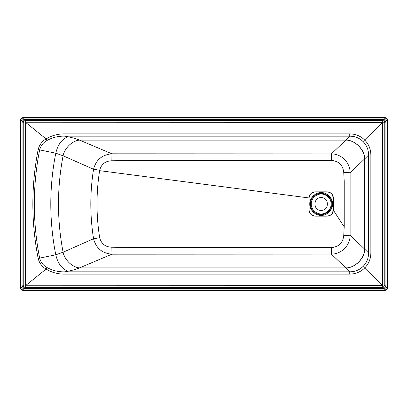 <?xml version="1.0" encoding="UTF-8"?>
<svg xmlns="http://www.w3.org/2000/svg" width="408" height="408" viewBox="0 0 408 408"><rect width="100%" height="100%" fill="white"/><g stroke="black" fill="none" stroke-linecap="round" stroke-linejoin="round"><path stroke-width="0.61" d="M321.167 210.401C312.91 210.752 312.91 197.248 321.167 197.6C329.419 197.248 329.419 210.752 321.167 210.401M321.167 193.372C326.425 192.897 332.27 198.742 331.796 204C332.27 209.258 326.425 215.103 321.167 214.628C315.909 215.103 310.06 209.258 310.534 204C310.06 198.742 315.909 192.897 321.167 193.372M314.757 191.852C311.279 192.443 309.386 194.478 309.075 197.957L309.075 210.038C309.386 213.522 311.279 215.557 314.757 216.148L327.206 216.148C330.791 215.822 332.857 213.863 333.402 210.283L333.402 197.717C332.867 194.142 330.801 192.188 327.206 191.852L314.757 191.852M364.604 158.936L350.13 172.742L350.13 235.258L364.589 249.048L364.604 158.936C364.864 149.92 354.807 139.842 345.8 140.117L345.816 140.107C354.822 139.837 364.874 149.909 364.604 158.936L364.604 249.064C364.864 258.08 354.807 268.158 345.8 267.883L331.367 254.123C341.404 254.215 350.283 245.264 350.13 235.258L343.735 235.574C342.914 242.913 338.808 246.911 331.418 247.564L144.019 247.569L111.868 247.217C105.417 247.049 101.347 243.902 99.664 237.777C96.15 215.404 96.13 193.035 99.598 170.661L99.664 170.223C101.332 164.113 105.397 160.961 111.868 160.783L144.019 160.431L331.418 160.436C338.788 161.073 342.893 165.072 343.735 172.426L344.214 181.137L344.214 226.863L343.735 235.574L344.214 226.863L333.402 210.283C332.862 213.869 330.796 215.822 327.206 216.148L327.206 216.011C330.837 215.664 332.795 213.675 333.086 210.038L333.086 197.962C332.811 194.341 330.847 192.346 327.206 191.989L315.124 191.989C311.467 192.29 309.458 194.279 309.101 197.962L309.101 210.038C309.448 213.716 311.457 215.704 315.124 216.011L327.206 216.011M327.206 191.989L327.206 191.852C330.781 192.168 332.846 194.121 333.402 197.717M331.418 160.436L331.367 153.877C341.353 153.785 350.278 162.685 350.13 172.742L343.735 172.426L344.214 181.137M99.664 170.223L93.544 169.259L63.067 155.764C64.617 148.012 72.476 140.525 79.504 140.102L111.94 153.816C102.189 154.637 96.058 159.783 93.544 169.259C89.903 192.418 89.903 215.577 93.544 238.741L63.097 252.221C56.957 220.075 56.957 187.925 63.087 155.774C64.648 148.022 72.517 140.531 79.55 140.117L345.8 140.117L331.367 153.877L111.94 153.816L111.868 160.783M345.816 140.107L345.821 140.102C354.832 139.832 364.885 149.904 364.614 158.931M99.664 237.777L93.544 238.741C96.084 248.237 102.214 253.383 111.94 254.184L79.55 267.883C72.517 267.47 64.648 259.978 63.097 252.221L55.763 254.806L39.637 258.111C32.553 222.008 32.553 185.936 39.637 149.889L55.763 153.194C49.139 187.063 49.139 220.937 55.763 254.806C57.916 263.67 62.057 269.127 68.182 271.187L65.05 271.825C58.64 272.075 52.647 270.652 47.068 267.556C43.223 265.445 40.744 262.298 39.637 258.111L38.148 258.407C39.295 263.012 41.932 266.572 46.053 269.086L26.061 285.238L25.464 285.054L25.464 122.946L26.061 122.762L46.053 138.914C41.932 141.428 39.295 144.988 38.148 149.593C31.085 185.839 31.085 222.11 38.148 258.407M63.067 155.764L55.763 153.194C57.916 144.33 62.057 138.873 68.182 136.813L65.05 136.175L65.05 133.895L349.753 133.895C355.592 133.977 360.555 136.007 364.645 139.975L382.286 122.691L26.061 122.762M63.087 155.774C64.637 148.017 72.507 140.531 79.54 140.112M38.148 149.593L39.637 149.889C40.749 145.697 43.223 142.55 47.068 140.444C52.668 137.343 58.66 135.92 65.05 136.175L349.753 136.175C354.991 136.216 359.428 138.016 363.064 141.571C366.695 145.222 368.536 149.7 368.582 155.004L364.681 158.901C364.971 149.869 354.889 139.786 345.851 140.071L79.504 140.102C76.582 138.858 72.802 137.761 68.182 136.813M364.614 249.069C364.885 258.096 354.832 268.168 345.821 267.898L79.504 267.898C72.476 267.475 64.617 259.988 63.067 252.236M364.589 249.048L364.604 249.064C364.874 258.091 354.822 268.163 345.816 267.893M363.064 141.571L364.645 139.975C368.699 144.08 370.775 149.093 370.862 155.004L370.862 252.996L368.582 252.996L364.681 249.099C364.971 258.131 354.889 268.214 345.851 267.929L79.504 267.898C76.582 269.142 72.802 270.239 68.182 271.187M370.862 155.004L368.582 155.004L368.582 252.996C368.536 258.3 366.695 262.778 363.064 266.429C359.428 269.984 354.991 271.784 349.753 271.825L345.851 267.929M79.54 267.888C72.507 267.47 64.637 259.983 63.087 252.226M26.061 285.238L382.286 285.309L364.645 268.025C360.555 271.993 355.592 274.023 349.753 274.105L65.05 274.105C58.217 274.263 51.887 272.58 46.073 269.066L47.068 267.556M370.862 252.996C370.775 258.907 368.699 263.92 364.645 268.025L363.064 266.429M46.053 138.914L46.073 138.934C51.887 135.42 58.217 133.737 65.05 133.895M25.653 122.762L25.714 120.472L382.286 120.472C383.79 120.62 384.616 121.446 384.764 122.946L384.764 285.054L383.51 287.207L382.413 285.253L382.418 122.747M26.041 120.472L26.01 122.691M22.088 122.946L23.236 122.946C23.384 121.441 24.21 120.615 25.714 120.472L25.714 119.325L382.286 119.325C384.474 119.554 385.682 120.763 385.912 122.946L385.912 285.054C385.682 287.237 384.474 288.446 382.286 288.675L25.714 288.675C23.526 288.446 22.318 287.237 22.088 285.054L22.088 122.946C22.318 120.763 23.526 119.554 25.714 119.325M385.912 122.946L382.546 122.716M26.01 285.309L26.041 287.528L25.714 287.528C24.205 287.38 23.378 286.554 23.236 285.054L23.236 122.946L25.464 122.946M383.51 287.207L382.286 287.528L26.041 287.528M23.236 288.736L384.764 288.736L385.973 287.533L385.973 120.467L387.177 120.467L387.177 287.533C387.024 288.986 386.218 289.787 384.764 289.945L23.236 289.945C21.782 289.787 20.976 288.986 20.823 287.533L22.027 287.533L23.236 288.736L23.236 289.945L22.812 290.363L385.183 290.363C386.641 290.21 387.447 289.405 387.6 287.951L387.6 120.049C387.447 118.595 386.641 117.79 385.188 117.637L22.812 117.637C21.359 117.79 20.553 118.595 20.4 120.049L20.4 287.951C20.553 289.405 21.359 290.21 22.812 290.363C21.359 290.21 20.553 289.405 20.4 287.951L20.823 287.533L20.823 120.467C20.976 119.014 21.782 118.213 23.236 118.055L23.236 119.263L22.027 120.467L22.027 287.533M22.027 120.467L20.823 120.467L20.4 120.049C20.553 118.595 21.359 117.79 22.817 117.637L23.236 118.055L384.764 118.055C386.218 118.213 387.024 119.014 387.177 120.467L387.6 120.049C387.447 118.595 386.641 117.79 385.183 117.637L384.764 118.055L384.764 119.263L23.236 119.263M384.764 288.736L384.764 289.945L385.188 290.363C386.641 290.21 387.447 289.405 387.6 287.951L387.177 287.533L385.973 287.533M25.653 285.238L25.714 288.675M65.05 274.105L65.05 271.825L349.753 271.825L349.753 274.105M47.068 140.444L46.073 138.934M345.851 140.071L349.753 136.175L349.753 133.895M111.868 247.217L111.94 254.184L331.367 254.123L331.418 247.564M321.167 213.904C326.069 214.348 331.515 208.901 331.072 204C331.515 199.099 326.069 193.652 321.167 194.096C316.266 193.652 310.82 199.099 311.263 204C310.82 208.901 316.266 214.348 321.167 213.904M321.167 192.647C326.783 192.137 333.03 198.385 332.52 204C333.03 209.615 326.783 215.863 321.167 215.353C315.547 215.863 309.305 209.615 309.81 204C309.305 198.385 315.547 192.137 321.167 192.647M309.101 197.962L99.598 170.661M333.402 197.962L333.086 197.962M333.402 210.038L333.086 210.038M382.286 122.691L382.286 119.325M385.973 120.467L384.764 119.263M22.088 285.054L25.464 285.054M382.546 285.054L385.912 285.054M382.286 288.675L382.286 285.309"/></g></svg>
